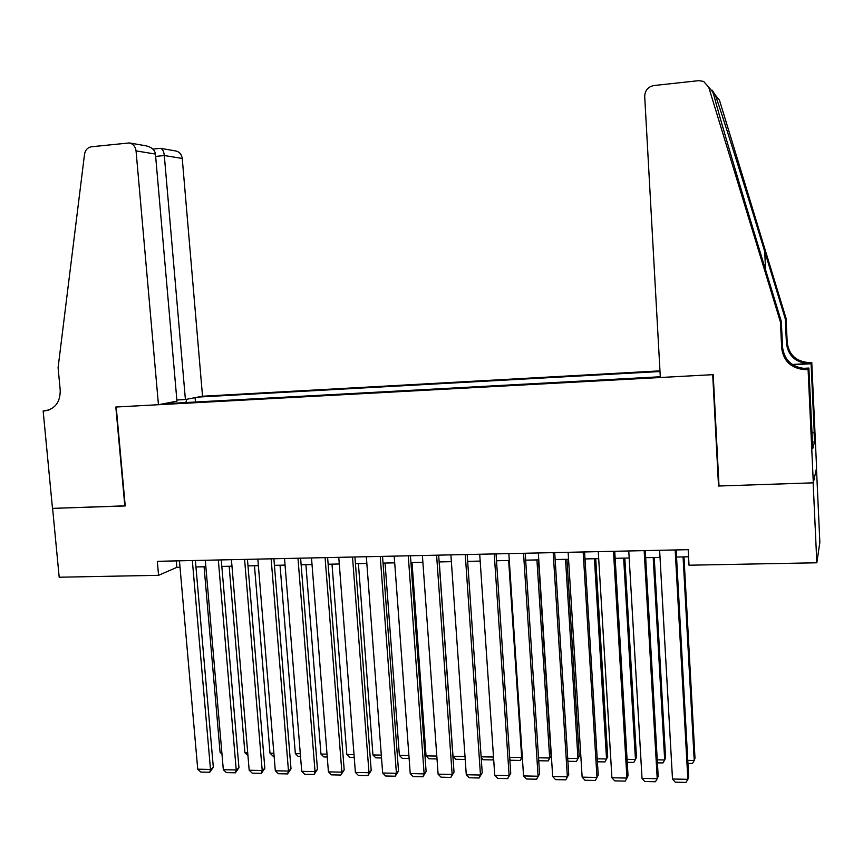 <?xml version="1.0" encoding="UTF-8"?>
<svg xmlns="http://www.w3.org/2000/svg" width="863" height="863" viewBox="0 0 863 863"><rect width="100%" height="100%" fill="white"/><g stroke="black" fill="none" stroke-linecap="round" stroke-linejoin="round"><path stroke-width="1.29" d="M659.968 370.863L202.525 396.225L182.244 158.458L164.304 155.523L155.653 156.43M816.474 468.469L819.85 542.309L816.83 562.784L813.151 482.838L718.523 486.02L712.709 374.671L116.214 407.012L125.221 505.945L52.6 508.383L59.191 577.218L158.565 575.319L176.872 567.347L180.011 567.282M816.83 562.784L689.019 565.211L688.178 549.666L157.325 561.317L158.565 575.319M163.377 403.765L660.292 376.764M660.001 371.522L198.145 397.077M195.955 566.948L205.858 566.743M221.834 566.419L231.974 566.214M247.983 565.88L258.371 565.664M274.412 565.33L285.049 565.114M301.133 564.78L312.018 564.553M328.134 564.229L339.278 563.992M355.437 563.658L366.84 563.431M383.032 563.097L394.704 562.849M410.928 562.514L422.881 562.277M439.138 561.932L451.371 561.684M467.66 561.349L480.173 561.09M496.505 560.756L509.31 560.486M525.664 560.152L538.771 559.882M555.157 559.548L568.566 559.267M584.985 558.933L598.695 558.641M615.157 558.307L629.181 558.016M645.675 557.681L660.022 557.379M676.538 557.045L688.566 556.797M176.311 560.896L176.872 567.347M195.437 402.029L195.07 397.67M186.84 399.256L185.804 402.546M169.482 403.442L169.051 402.676M718.976 485.33L718.523 486.02M675.179 549.947L687.854 779.332L688.685 776.894L676.15 549.925M659.623 550.292L672.493 779.009L687.854 779.332L686.009 782.396L675.276 782.169L672.493 779.009M683.075 556.905L694.23 760.476L694.995 758.221L683.971 556.883M687.768 760.368L694.23 760.476L692.439 763.475L687.94 763.399M660.335 377.509L644.704 96.473C644.952 90.421 648.016 86.775 653.895 85.534L698.685 80.658L703.625 81.413L708.728 87.217L780.432 322.028L781.684 348.113C783.518 361.219 791.231 368.393 804.823 369.644L808.092 369.504L813.313 482.838L719.008 485.998L713.194 374.65L660.335 377.509M712.051 90.108L713.787 94.952C718.394 113.042 739.72 185.318 759.645 250.453L781.317 321.446L782.547 347.25C784.37 360.205 791.997 367.304 805.438 368.533L806.84 368.49L806.247 369.601M781.317 321.446L780.432 322.028M715.33 95.049L719.451 100.13L786.053 318.328L787.207 342.589C788.911 354.769 796.085 361.435 808.728 362.579L811.77 362.449L816.592 467.875L813.313 482.838M786.053 318.328L785.276 318.835L764.694 251.424C745.093 187.055 722.04 113.992 715.405 95.243L712.396 90.539M792.266 364.477L808.189 363.56C795.406 362.406 788.156 355.664 786.441 343.355L785.276 318.835M811.824 432.439L814.23 432.331L811.846 432.935M812.126 439.17L812.741 448.674L814.51 441.996L814.089 432.838M812.31 439.159L808.858 368.037L808.092 369.504M811.77 362.449L811.091 363.755L792.698 364.769M814.23 432.331L811.091 363.755M805.416 368.566L806.84 368.49M802.773 368.372L808.858 368.037M713.625 94.337L714.704 94.736L713.28 93.031M814.51 441.996L812.439 442.083M176.85 400.001L185.405 399.526L164.304 155.523C163.873 151.521 162.654 149.126 160.647 148.35L175.987 151.003C179.58 151.931 181.662 154.423 182.244 158.458M185.405 399.526L202.525 396.225M124.833 505.955L115.836 407.023L158.447 404.715L136.052 150.896C135.426 146.57 133.204 143.916 129.396 142.934L91.489 146.753C87.627 147.465 85.308 149.968 84.52 154.272L58.091 367.638L60.227 390.227C60.281 402.255 55.038 409.138 44.52 410.896L43.15 410.971L52.481 508.383L125.211 505.837M43.15 410.971L49.105 409.936M158.447 404.715L176.958 401.155L155.448 154.067L136.052 150.896M129.396 142.934L146.117 145.836C151.748 147.249 154.855 150 155.448 154.067M159.752 148.382L160.647 148.35M644.154 550.637L657.218 778.696L658.189 776.279L645.265 550.605M628.771 550.972L642.029 778.383L657.218 778.696L655.449 781.749L644.834 781.522L642.029 778.383M613.474 551.306L626.926 778.07L628.037 775.664L614.736 551.274M598.275 551.64L611.91 777.757L626.926 778.07L625.233 781.101L614.736 780.875L611.91 777.757M583.161 551.975L596.98 777.444L598.221 775.06L584.564 551.942M568.124 552.298L582.137 777.142L596.98 777.444L595.351 780.465L584.974 780.249L582.137 777.142M553.183 552.633L567.369 776.829L568.739 774.467L554.715 552.59M538.318 552.956L552.687 776.527L567.369 776.829L565.815 779.839L555.545 779.623L552.687 776.527M568.739 774.467L565.815 779.839M653.194 557.52L664.683 759.969L665.578 757.725L654.23 557.498M657.239 759.839L664.683 759.969L662.957 762.946L657.412 762.849M623.647 558.134L635.459 759.472L636.484 757.239L624.812 558.113M627.067 759.321L635.459 759.472L633.809 762.428L627.239 762.32M594.424 558.739L606.549 758.976L607.703 756.754L595.718 558.706M597.218 758.814L606.549 758.976L604.963 761.921L597.401 761.792M565.513 559.332L577.962 758.48L579.235 756.279L566.937 559.3M567.714 758.307L577.962 758.48L576.441 761.414L567.897 761.263M579.235 756.279L576.441 761.414M523.539 553.28L538.081 776.225L539.58 773.874L525.211 553.237M508.846 553.604L523.561 775.923L538.081 776.225L536.592 779.213L526.452 778.998L523.561 775.923M539.58 773.874L536.592 779.213M536.926 559.925L549.666 757.994L551.058 755.805L538.469 559.893M538.534 757.8L549.666 757.994L548.221 760.918L538.728 760.745M551.058 755.805L548.221 760.918M494.24 553.927L509.127 775.621L510.745 773.291L496.042 553.884M479.709 554.24L494.758 775.33L509.127 775.621L507.703 778.599L497.671 778.383L494.758 775.33M510.745 773.291L507.703 778.599M508.641 560.508L521.684 757.509L522.288 756.646M509.677 757.304L521.684 757.509L520.292 760.422L510.594 760.249L509.817 759.418M522.309 756.959L520.292 760.422M465.265 554.553L480.475 775.028L482.223 772.709L467.185 554.521M450.896 554.877L466.279 774.737L480.475 775.028L479.127 777.995L469.202 777.779L466.279 774.737M482.223 772.709L479.127 777.995M481.133 756.819L493.517 757.024M493.614 758.512L492.665 759.925L483.064 759.753L481.198 757.79M493.582 757.951L492.665 759.925M436.602 555.189L452.147 774.445L454.014 772.137L438.663 555.146M422.395 555.502L438.102 774.154L452.147 774.445L450.864 777.39L441.047 777.185L438.102 774.154M454.014 772.137L450.864 777.39M465.006 756.538L453.01 756.333L439.256 561.932M465.211 759.44L455.837 759.278L453.01 756.333M408.264 555.804L424.132 773.863L426.117 771.576L410.443 555.761M394.208 556.117L410.238 773.582L424.132 773.863L422.913 776.797L413.194 776.592L410.238 773.582M426.117 771.576L422.913 776.797M436.807 756.053L426.042 755.869L412.018 562.493M437.012 758.944L428.879 758.793L426.042 755.869M380.238 556.419L396.419 773.291L398.512 771.015L382.536 556.376M366.344 556.732L382.665 773.011L396.419 773.291L395.254 776.204L385.642 775.999L382.665 773.011M398.512 771.015L395.254 776.204M408.911 755.578L399.364 755.405L385.06 563.054M409.127 758.448L402.212 758.318L399.364 755.405M352.514 557.034L368.997 772.719L371.209 770.465L354.93 556.98M338.771 557.336L355.394 772.439L368.997 772.719L367.897 775.621L358.393 775.427L355.394 772.439M371.209 770.465L367.897 775.621M381.317 755.103L372.945 754.952L358.393 563.604M381.532 757.951L375.815 757.854L372.945 754.952M325.092 557.638L341.877 772.158L344.186 769.915L327.616 557.584M311.5 557.93L328.425 771.878L341.877 772.158L340.831 775.05L331.424 774.845L328.425 771.878M344.186 769.915L340.831 775.05M354.024 754.629L346.818 754.51L332.007 564.143M354.24 757.466L349.698 757.39L346.818 754.51M297.972 558.232L315.038 771.608L317.465 769.375L300.604 558.167M284.52 558.523L301.726 771.328L315.038 771.608L314.056 774.478L304.747 774.284L301.726 771.328M317.465 769.375L314.056 774.478M327.023 754.165L320.95 754.057L305.89 564.682M327.239 756.991L323.841 756.927L320.95 754.057M271.133 558.814L288.49 771.058L291.014 768.836L273.884 558.76M257.832 559.105L275.319 770.788L288.49 771.058L287.562 773.917L278.361 773.723L275.319 770.788M291.014 768.836L287.562 773.917M300.302 753.712L295.34 753.626L280.044 565.222M300.529 756.517L298.253 756.473L295.34 753.626M244.585 559.397L262.212 770.508L264.844 768.307L247.444 559.343M231.424 559.688L249.18 770.238L262.212 770.508L261.349 773.356L252.233 773.162L249.18 770.238M264.844 768.307L261.349 773.356M273.873 753.248L270 753.183L254.466 565.75M274.1 756.053L272.924 756.031L270 753.183M218.328 559.979L236.225 769.969L238.954 767.779L221.273 559.914M205.297 560.26L223.323 769.71L236.225 769.969L235.405 772.806L226.397 772.612L223.323 769.71M238.954 767.779L235.405 772.806M247.713 752.806L244.909 752.752L229.148 566.268M247.951 755.589L244.909 752.752M192.341 560.551L210.496 769.44L213.323 767.261L195.394 560.486M179.45 560.831L197.735 769.181L210.496 769.44L209.741 772.256L200.82 772.072L197.735 769.181M213.323 767.261L209.741 772.256M221.834 752.363L220.076 752.331L204.078 566.786M220.076 752.331L221.985 754.154M782.547 347.25L781.684 348.113M786.441 343.355L787.207 342.589M719.451 100.13L715.405 95.243M713.162 92.546L708.728 87.217M809.516 363.528L810.044 362.546M764.694 251.424L765.589 269.936M48.101 410.27L44.52 410.896M808.189 363.56L808.728 362.579M805.438 368.533L804.823 369.644M160.399 148.317L152.902 149.116"/></g></svg>
